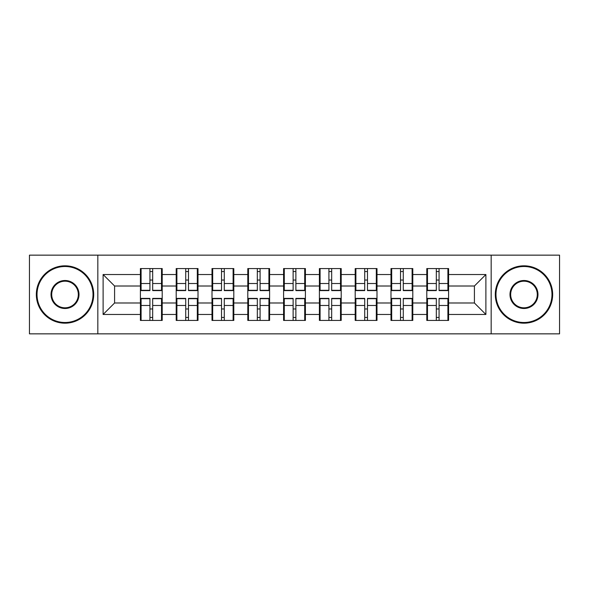 <?xml version="1.0" encoding="UTF-8"?>
<svg xmlns="http://www.w3.org/2000/svg" width="589" height="589" viewBox="0 0 589 589"><rect width="100%" height="100%" fill="white"/><g stroke="black" fill="none" stroke-linecap="round" stroke-linejoin="round"><path stroke-width="0.88" d="M491.167 333.853L559.55 333.853L559.55 255.147L491.167 255.147L491.167 333.853L97.833 333.853L97.833 255.147L29.45 255.147L29.45 333.853L97.833 333.853M448.597 309.07L447.905 309.07M427.481 309.07L426.797 309.07M426.797 279.93L427.481 279.93M447.905 279.93L448.597 279.93M448.597 276.948L447.905 276.948M427.481 276.948L426.797 276.948M426.797 312.052L427.481 312.052M447.905 312.052L448.597 312.052M412.801 309.07L412.109 309.07M391.685 309.07L390.993 309.07M390.993 279.93L391.685 279.93M412.109 279.93L412.801 279.93M412.801 276.948L412.109 276.948M391.685 276.948L390.993 276.948M390.993 312.052L391.685 312.052M412.109 312.052L412.801 312.052M376.997 309.07L376.312 309.07M355.889 309.07L355.196 309.07M355.196 279.93L355.889 279.93M376.312 279.93L376.997 279.93M376.997 276.948L376.312 276.948M355.889 276.948L355.196 276.948M355.196 312.052L355.889 312.052M376.312 312.052L376.997 312.052M341.2 309.07L340.508 309.07M320.085 309.07L319.4 309.07M319.4 279.93L320.085 279.93M340.508 279.93L341.2 279.93M341.2 276.948L340.508 276.948M320.085 276.948L319.4 276.948M319.4 312.052L320.085 312.052M340.508 312.052L341.2 312.052M305.404 309.07L304.712 309.07M284.288 309.07L283.596 309.07M283.596 279.93L284.288 279.93M304.712 279.93L305.404 279.93M305.404 276.948L304.712 276.948M284.288 276.948L283.596 276.948M283.596 312.052L284.288 312.052M304.712 312.052L305.404 312.052M269.6 309.07L268.915 309.07M248.492 309.07L247.8 309.07M247.8 279.93L248.492 279.93M268.915 279.93L269.6 279.93M269.6 276.948L268.915 276.948M248.492 276.948L247.8 276.948M247.8 312.052L248.492 312.052M268.915 312.052L269.6 312.052M233.804 309.07L233.111 309.07M212.688 309.07L212.003 309.07M212.003 279.93L212.688 279.93M233.111 279.93L233.804 279.93M233.804 276.948L233.111 276.948M212.688 276.948L212.003 276.948M212.003 312.052L212.688 312.052M233.111 312.052L233.804 312.052M198.007 309.07L197.315 309.07M176.891 309.07L176.199 309.07M176.199 279.93L176.891 279.93M197.315 279.93L198.007 279.93M198.007 276.948L197.315 276.948M176.891 276.948L176.199 276.948M176.199 312.052L176.891 312.052M197.315 312.052L198.007 312.052M491.167 255.147L97.833 255.147M474.41 302.989L474.41 286.011L448.597 286.011L448.597 302.989L474.41 302.989L485.888 314.467L485.888 274.533L448.597 274.533L448.597 268.569L426.797 268.569L426.797 286.011L412.801 286.011L412.801 302.989L426.797 302.989L426.797 286.011M485.888 314.467L448.597 314.467L448.597 320.431L426.797 320.431L426.797 314.467L412.801 314.467L412.801 320.431L390.993 320.431L390.993 314.467L376.997 314.467L376.997 320.431L355.196 320.431L355.196 314.467L341.2 314.467L341.2 320.431L319.4 320.431L319.4 314.467L305.404 314.467L305.404 320.431L283.596 320.431L283.596 314.467L269.6 314.467L269.6 320.431L247.8 320.431L247.8 314.467L233.804 314.467L233.804 320.431L212.003 320.431L212.003 314.467L198.007 314.467L198.007 320.431L176.199 320.431L176.199 314.467L162.203 314.467L162.203 320.431L140.403 320.431L140.403 314.467L103.112 314.467L103.112 274.533L140.403 274.533L140.403 286.011L114.59 286.011L114.59 302.989L140.403 302.989L140.403 286.011M426.797 274.533L412.801 274.533L412.801 268.569L390.993 268.569L390.993 274.533L376.997 274.533L376.997 268.569L355.196 268.569L355.196 274.533L341.2 274.533L341.2 268.569L319.4 268.569L319.4 274.533L305.404 274.533L305.404 268.569L283.596 268.569L283.596 274.533L269.6 274.533L269.6 268.569L247.8 268.569L247.8 274.533L233.804 274.533L233.804 268.569L212.003 268.569L212.003 274.533L198.007 274.533L198.007 268.569L176.199 268.569L176.199 274.533L162.203 274.533L162.203 268.569L140.403 268.569L140.403 274.533M426.797 302.989L426.797 314.467M412.801 302.989L412.801 314.467M412.801 274.533L412.801 286.011M376.997 302.989L390.993 302.989L390.993 286.011L376.997 286.011L376.997 314.467M390.993 302.989L390.993 314.467M390.993 274.533L390.993 286.011M376.997 274.533L376.997 286.011M341.2 302.989L355.196 302.989L355.196 286.011L341.2 286.011L341.2 314.467M355.196 302.989L355.196 314.467M355.196 274.533L355.196 286.011M341.2 274.533L341.2 286.011M305.404 302.989L319.4 302.989L319.4 286.011L305.404 286.011L305.404 314.467M319.4 302.989L319.4 314.467M319.4 274.533L319.4 286.011M305.404 274.533L305.404 286.011M269.6 302.989L283.596 302.989L283.596 286.011L269.6 286.011L269.6 314.467M283.596 302.989L283.596 314.467M283.596 274.533L283.596 286.011M269.6 274.533L269.6 286.011M233.804 302.989L247.8 302.989L247.8 286.011L233.804 286.011L233.804 314.467M247.8 302.989L247.8 314.467M247.8 274.533L247.8 286.011M233.804 274.533L233.804 286.011M198.007 302.989L212.003 302.989L212.003 286.011L198.007 286.011L198.007 314.467M212.003 302.989L212.003 314.467M212.003 274.533L212.003 286.011M198.007 274.533L198.007 286.011M162.203 302.989L176.199 302.989L176.199 286.011L162.203 286.011L162.203 314.467M176.199 302.989L176.199 314.467M176.199 274.533L176.199 286.011M162.203 274.533L162.203 286.011M162.203 309.07L161.519 309.07M141.095 309.07L140.403 309.07M140.403 279.93L141.095 279.93M161.519 279.93L162.203 279.93M162.203 276.948L161.519 276.948M141.095 276.948L140.403 276.948M140.403 312.052L141.095 312.052M161.519 312.052L162.203 312.052M140.403 302.989L140.403 314.467M114.59 302.989L103.112 314.467M103.112 274.533L114.59 286.011M448.597 302.989L448.597 314.467M448.597 274.533L448.597 286.011M485.888 274.533L474.41 286.011M161.519 268.569L161.519 290.598L152.684 290.598L152.684 268.569M149.93 268.569L149.93 290.598L141.095 290.598L141.095 268.569M149.93 271.551L152.684 271.551M152.684 280.04L149.93 280.04M141.095 320.431L141.095 298.402L149.93 298.402L149.93 320.431M152.684 320.431L152.684 298.402L161.519 298.402L161.519 320.431M152.684 317.449L149.93 317.449M149.93 308.96L152.684 308.96M65.018 322.5A28 28 0 0 0 93.018 294.5A28 28 0 0 0 65.018 266.5A28 28 0 0 0 37.026 294.5A28 28 0 0 0 65.018 322.5M65.018 265.816A28.684 28.684 0 0 1 93.703 294.5A28.684 28.684 0 0 1 65.018 323.184A28.684 28.684 0 0 1 36.334 294.5A28.684 28.684 0 0 1 65.018 265.816M65.018 308.496A13.996 13.996 0 0 1 51.022 294.5A13.996 13.996 0 0 1 65.018 280.504A13.996 13.996 0 0 1 79.014 294.5A13.996 13.996 0 0 1 65.018 308.496M65.018 281.189A13.311 13.311 0 0 0 51.707 294.5A13.311 13.311 0 0 0 65.018 307.811A13.311 13.311 0 0 0 78.33 294.5A13.311 13.311 0 0 0 65.018 281.189M523.982 322.5A28 28 0 0 0 551.974 294.5A28 28 0 0 0 523.982 266.5A28 28 0 0 0 495.982 294.5A28 28 0 0 0 523.982 322.5M523.982 265.816A28.684 28.684 0 0 1 552.666 294.5A28.684 28.684 0 0 1 523.982 323.184A28.684 28.684 0 0 1 495.297 294.5A28.684 28.684 0 0 1 523.982 265.816M523.982 308.496A13.996 13.996 0 0 1 509.986 294.5A13.996 13.996 0 0 1 523.982 280.504A13.996 13.996 0 0 1 537.978 294.5A13.996 13.996 0 0 1 523.982 308.496M523.982 281.189A13.311 13.311 0 0 0 510.67 294.5A13.311 13.311 0 0 0 523.982 307.811A13.311 13.311 0 0 0 537.293 294.5A13.311 13.311 0 0 0 523.982 281.189M197.315 268.569L197.315 290.598L188.48 290.598L188.48 268.569M185.726 268.569L185.726 290.598L176.891 290.598L176.891 268.569M185.726 271.551L188.48 271.551M188.48 280.04L185.726 280.04M233.111 268.569L233.111 290.598L224.276 290.598L224.276 268.569M221.523 268.569L221.523 290.598L212.688 290.598L212.688 268.569M221.523 271.551L224.276 271.551M224.276 280.04L221.523 280.04M268.915 268.569L268.915 290.598L260.08 290.598L260.08 268.569M257.327 268.569L257.327 290.598L248.492 290.598L248.492 268.569M257.327 271.551L260.08 271.551M260.08 280.04L257.327 280.04M304.712 268.569L304.712 290.598L295.877 290.598L295.877 268.569M293.123 268.569L293.123 290.598L284.288 290.598L284.288 268.569M293.123 271.551L295.877 271.551M295.877 280.04L293.123 280.04M340.508 268.569L340.508 290.598L331.673 290.598L331.673 268.569M328.92 268.569L328.92 290.598L320.085 290.598L320.085 268.569M328.92 271.551L331.673 271.551M331.673 280.04L328.92 280.04M176.891 320.431L176.891 298.402L185.726 298.402L185.726 320.431M188.48 320.431L188.48 298.402L197.315 298.402L197.315 320.431M188.48 317.449L185.726 317.449M185.726 308.96L188.48 308.96M212.688 320.431L212.688 298.402L221.523 298.402L221.523 320.431M224.276 320.431L224.276 298.402L233.111 298.402L233.111 320.431M224.276 317.449L221.523 317.449M221.523 308.96L224.276 308.96M248.492 320.431L248.492 298.402L257.327 298.402L257.327 320.431M260.08 320.431L260.08 298.402L268.915 298.402L268.915 320.431M260.08 317.449L257.327 317.449M257.327 308.96L260.08 308.96M284.288 320.431L284.288 298.402L293.123 298.402L293.123 320.431M295.877 320.431L295.877 298.402L304.712 298.402L304.712 320.431M295.877 317.449L293.123 317.449M293.123 308.96L295.877 308.96M320.085 320.431L320.085 298.402L328.92 298.402L328.92 320.431M331.673 320.431L331.673 298.402L340.508 298.402L340.508 320.431M331.673 317.449L328.92 317.449M328.92 308.96L331.673 308.96M376.312 268.569L376.312 290.598L367.477 290.598L367.477 268.569M364.724 268.569L364.724 290.598L355.889 290.598L355.889 268.569M364.724 271.551L367.477 271.551M367.477 280.04L364.724 280.04M355.889 320.431L355.889 298.402L364.724 298.402L364.724 320.431M367.477 320.431L367.477 298.402L376.312 298.402L376.312 320.431M367.477 317.449L364.724 317.449M364.724 308.96L367.477 308.96M412.109 268.569L412.109 290.598L403.274 290.598L403.274 268.569M400.52 268.569L400.52 290.598L391.685 290.598L391.685 268.569M400.52 271.551L403.274 271.551M403.274 280.04L400.52 280.04M391.685 320.431L391.685 298.402L400.52 298.402L400.52 320.431M403.274 320.431L403.274 298.402L412.109 298.402L412.109 320.431M403.274 317.449L400.52 317.449M400.52 308.96L403.274 308.96M447.905 268.569L447.905 290.598L439.07 290.598L439.07 268.569M436.316 268.569L436.316 290.598L427.481 290.598L427.481 268.569M436.316 271.551L439.07 271.551M439.07 280.04L436.316 280.04M427.481 320.431L427.481 298.402L436.316 298.402L436.316 320.431M439.07 320.431L439.07 298.402L447.905 298.402L447.905 320.431M439.07 317.449L436.316 317.449M436.316 308.96L439.07 308.96M149.93 283.523L141.095 283.523M149.93 290.303L141.095 290.303M161.519 283.523L152.684 283.523M161.519 290.303L152.684 290.303M152.684 305.477L161.519 305.477M152.684 298.697L161.519 298.697M141.095 305.477L149.93 305.477M141.095 298.697L149.93 298.697M185.726 283.523L176.891 283.523M185.726 290.303L176.891 290.303M197.315 283.523L188.48 283.523M197.315 290.303L188.48 290.303M221.523 283.523L212.688 283.523M221.523 290.303L212.688 290.303M233.111 283.523L224.276 283.523M233.111 290.303L224.276 290.303M257.327 283.523L248.492 283.523M257.327 290.303L248.492 290.303M268.915 283.523L260.08 283.523M268.915 290.303L260.08 290.303M293.123 283.523L284.288 283.523M293.123 290.303L284.288 290.303M304.712 283.523L295.877 283.523M304.712 290.303L295.877 290.303M328.92 283.523L320.085 283.523M328.92 290.303L320.085 290.303M340.508 283.523L331.673 283.523M340.508 290.303L331.673 290.303M188.48 305.477L197.315 305.477M188.48 298.697L197.315 298.697M176.891 305.477L185.726 305.477M176.891 298.697L185.726 298.697M224.276 305.477L233.111 305.477M224.276 298.697L233.111 298.697M212.688 305.477L221.523 305.477M212.688 298.697L221.523 298.697M260.08 305.477L268.915 305.477M260.08 298.697L268.915 298.697M248.492 305.477L257.327 305.477M248.492 298.697L257.327 298.697M295.877 305.477L304.712 305.477M295.877 298.697L304.712 298.697M284.288 305.477L293.123 305.477M284.288 298.697L293.123 298.697M331.673 305.477L340.508 305.477M331.673 298.697L340.508 298.697M320.085 305.477L328.92 305.477M320.085 298.697L328.92 298.697M364.724 283.523L355.889 283.523M364.724 290.303L355.889 290.303M376.312 283.523L367.477 283.523M376.312 290.303L367.477 290.303M367.477 305.477L376.312 305.477M367.477 298.697L376.312 298.697M355.889 305.477L364.724 305.477M355.889 298.697L364.724 298.697M400.52 283.523L391.685 283.523M400.52 290.303L391.685 290.303M412.109 283.523L403.274 283.523M412.109 290.303L403.274 290.303M403.274 305.477L412.109 305.477M403.274 298.697L412.109 298.697M391.685 305.477L400.52 305.477M391.685 298.697L400.52 298.697M436.316 283.523L427.481 283.523M436.316 290.303L427.481 290.303M447.905 283.523L439.07 283.523M447.905 290.303L439.07 290.303M439.07 305.477L447.905 305.477M439.07 298.697L447.905 298.697M427.481 305.477L436.316 305.477M427.481 298.697L436.316 298.697"/></g></svg>
